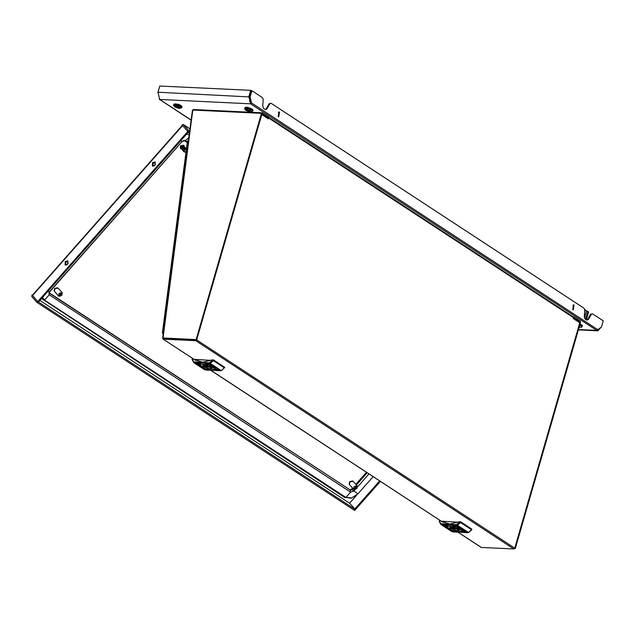 <?xml version="1.0" encoding="UTF-8"?>
<svg xmlns="http://www.w3.org/2000/svg" width="635" height="635" viewBox="0 0 635 635"><rect width="100%" height="100%" fill="white"/><g stroke="black" fill="none" stroke-linecap="round" stroke-linejoin="round"><path stroke-width="0.95" d="M249.626 101.394L250.087 99.798M249.587 101.314L250.063 99.687M61.865 295.362L62.262 292.783L59.087 296.386L61.865 295.362M62.286 292.814L58.11 288.068L54.848 288.766L54.419 291.314L58.626 296.085L59.023 293.505L61.801 292.481L58.626 296.085M62.262 292.783L61.801 292.481M58.69 296.005L59.087 296.386M61.96 292.449L58.785 296.045M356.854 488.545L357.259 485.973L354.076 489.569L356.854 488.545M357.283 485.997L353.1 481.251L349.837 481.949L349.417 484.497L353.616 489.267L356.799 485.672L354.02 486.688L353.465 489.053M357.259 485.973L356.799 485.672M353.687 489.188L354.076 489.569M356.957 485.632L353.782 489.228M252.69 111.038L251.912 109.998L246.245 108.252L244.729 109.053L246.047 110.506L246.436 109.696L245.951 108.498L246.713 108.537L247.198 109.728L250.563 110.855L250.539 111.8L249.309 110.641L249.214 111.054M250.142 111.657L246.047 110.506M249.619 111.776L247.333 110.855L246.832 110.522L247.602 110.458L246.436 109.696M247.737 110.085L247.563 110.561M248.063 110.887L248.237 110.411M248.452 111.014L248.563 110.546M249.253 110.942L247.198 109.728M247.571 110.522L247.84 110.149M246.92 109.133L245.951 108.498M458.153 532.249L481.354 547.441L513.771 548.989L514.731 548.164L579.779 322.818L573.214 318.524L573.461 317.683L268.541 117.991L268.295 118.84L261.739 114.546L196.691 339.892L162.647 338.201L163.052 339.09L194.167 359.37M192.603 110.553L194.104 109.537L262.025 112.776L268.788 117.134L268.541 117.991L261.977 113.697L196.691 339.892L195.731 340.709L163.314 339.169M195.977 339.86L163.83 338.272M268.541 117.991L266.875 117.912L267.827 117.959L267.692 118.443M572.992 316.786L573.461 317.683M481.354 547.441L480.917 547.156M163.219 333.804L162.758 333.502L163.282 333.319M162.758 333.502L162.481 332.835M180.332 148.312L180.562 145.764L183.753 145.296M181.626 148.923L180.467 148.495L180.864 146.106L183.92 145.455L184.182 146.526M184.856 151.979L186.126 151.511M183.975 151.781L184.904 152.178M181.173 147.534L181.348 148.661M181.793 148.082L181.904 149.177M182.197 149.431L182.197 148.257L181.681 148.13M180.784 147.487L181.015 148.423L180.594 147.336L181.213 147.336M182.785 149.995L182.872 148.765L182.015 148.36M183.078 150.233L183.07 149.058L183.531 149.217M183.38 151.106L182.936 150.582L183.428 149.304L183.904 149.455M183.674 151.44L183.197 150.852M183.936 151.741L183.896 150.971L183.459 151.106M182.197 146.209L182.562 145.923L185.047 147.915L183.801 148.844L184.674 149.423L183.69 150.892L184.007 151.821M183.872 149.606L183.459 150.709L183.785 149.55L184.301 149.669M182.007 149.463L182.491 149.677M181.761 148.185L181.92 149.241M181.269 147.185L182.054 146.193L182.404 146.494M181.935 147.606L181.8 147.042L182.689 146.756M181.959 147.661L182.856 146.741L183.094 147.074M182.316 147.899L183.261 147.026L183.499 147.391M183.261 145.812L181.586 145.859L180.761 146.828L181.11 147.026M180.919 146.939L180.594 147.336M181.459 148.907L181.554 147.709L181.031 147.669M181.832 147.955L181.348 147.907M183.174 148.979L182.713 148.828M184.658 148.296L184.475 147.915L183.412 148.598L183.745 148.947M184.269 147.987L184.071 147.614L183.031 148.352L183.459 148.63M183.356 147.09L182.38 147.931L183.039 148.407M182.951 146.812L182.293 147.852M182.15 146.256L181.57 147.368M186.412 149.312L184.896 149.757M183.88 147.693L183.666 147.312L182.65 148.114M185.047 148.598L185.991 148.503M185.357 148.653L185.753 148.915M185.349 148.177L185.372 148.614M184.34 146.669L183.563 145.875L182.562 145.923M182.959 146.225L183.991 146.439M183.356 146.534L184.34 146.852M183.753 146.852L184.714 147.217M184.15 147.177L185.071 147.582M184.555 147.503L185.396 147.836M182.261 145.693L181.721 145.955M182.11 145.574L183.285 145.598M184.65 152.003L184.214 151.487L184.658 150.003M185.793 149.161L184.674 149.423M183.761 150.947L184.277 149.884M184.214 151.487L184.547 150.066L185.38 149.431M186.039 151.789L184.952 152.082M180.951 146.963L181.761 145.986M182.086 146.209L182.483 146.01M183.078 150.765L182.816 150.463M183.539 151.265L183.261 150.908M183.832 151.598L183.523 151.17M181.269 148.701L181.102 147.725M181.515 148.971L181.427 147.963M182.039 149.495L182.102 148.415M182.309 149.741L182.443 148.646M182.245 149.685L182.364 148.59M182.586 149.987L182.801 148.884M182.864 150.225L183.15 149.122M183.158 150.463L183.515 149.36M181.65 147.447L182.547 146.534M182.745 148.169L183.761 147.383M183.126 148.415L184.166 147.685M183.507 148.653L184.571 147.987M183.896 148.907L185.134 148.312M184.579 149.36L185.745 148.947M182.658 145.994L183.658 145.971M183.055 146.304L184.023 146.344M183.451 146.614L184.396 146.725M183.848 146.931L184.761 147.114M184.245 147.249L185.118 147.511M184.65 147.582L185.468 147.907M185.047 147.915L185.809 148.312M184.952 147.836L185.69 148.161M185.436 148.265L186.126 148.685M185.825 148.614L186.42 149.019M185.737 148.526L186.285 148.844M452.834 526.852L457.883 528.463M458.311 528.693L451.453 526.717M456.851 527.987L456.74 528.383M457.351 526.201L452.795 525.907L457.351 526.201M458.232 526.78L443.976 526.026L458.232 526.78M466.034 531.884L461.478 531.598L466.034 531.884M456.335 531.424L451.779 531.138L456.271 531.527M465.153 531.304L450.89 530.558L465.09 531.408M447.643 525.732L443.087 525.447L447.643 525.732M450.548 528.51L456.676 530.598L459.542 529.717L458.637 528.899L449.866 526.923L450.548 528.51M450.072 526.844L450.866 528.241L459.407 529.534M461.185 529.542L462.582 530.106L461.375 530.058L460.216 529.296L461.574 529.447M459.415 528.772L460.899 529.138L459.891 528.344L458.668 528.288L459.438 528.693M458.153 527.59L458.93 528.074L458.145 527.614M458.089 527.518L459.026 528.153L458.089 527.518M447.056 526.844L447.238 527.352L445.445 526.486L447.056 526.844M451.017 529.828L450.151 529.288L450.985 529.836M451.033 529.773L450.255 529.328L451.033 529.82M452.287 530.36L449.929 529.455L452.303 530.288M449.77 528.637L448.286 528.272L449.294 529.058L450.509 529.122L449.77 528.637M451.096 529.884L450.159 529.249L451.096 529.884M447.421 527.836L446.603 527.296L447.81 527.344L448.969 528.106L447.421 527.836M456.898 527.05L459.256 527.947L456.867 527.106M458.184 527.685L458.772 528.042L458.2 527.653M458.962 528.106L458.168 527.582L458.962 528.106M463.479 530.876L462.129 530.558L461.947 530.05L463.431 530.844M442.357 522.049L440.579 520.74L439.626 520.7L439.349 521.478M441.285 521.208L457.811 522.208M471.575 529.788L459.851 522.121L459.986 521.668L449.945 524.034L442 521.819L440.579 520.74M459.986 521.668L460.812 521.922L460.645 522.486L457.422 525.272L456.438 525.455L441.754 524.756L440.888 524.478L440.881 523.74L456.247 524.653L459.851 522.121M451.866 531.67L467.431 532.654L468.416 532.471L471.638 529.685L471.805 529.122L460.812 521.922M448.731 528.431L449.199 528.352M448.762 528.606L450.017 528.884L448.762 528.606M449.167 528.844L450.318 528.995M448.286 528.328L448.683 528.534M452.223 530.241L451.104 530.114M448.778 527.987L447.746 528.05M447.492 527.217L446.619 527.066M458.113 527.177L457.176 527.248M460.423 528.804L459.168 528.518L460.446 528.709M459.168 528.518L460.05 528.447M460.018 528.939L460.891 529.066M461.407 529.947L460.978 529.796M461.089 529.423L460.542 529.511M462.597 530.225L462.129 530.304M462.089 530.4L461.724 530.074M262.025 112.776L261.445 113.347L196.159 339.55L163.393 337.987M514.588 548.489L515.263 548.521L580.549 322.326L580.263 321.119L573.707 316.825L573.461 317.675L580.017 321.969L578.366 321.897L580.017 321.977L514.731 548.172L196.159 339.55M163.362 332.748L162.441 332.716L187.523 140.795L188.381 141.311M163.409 332.327L162.441 332.716M349.147 483.941L349.631 481.663L352.584 480.909M189.484 132.898L188.277 132.223M48.958 292.679L349.726 489.641L351.615 489.085L352.536 488.037M355.814 484.33L366.443 472.281M515.263 548.521L514.731 548.172M573.707 316.825L573.143 316.794M205.677 364.998L210.725 366.601M211.153 366.839L204.295 364.855M209.693 366.133L209.582 366.522M210.193 364.339L205.637 364.053L210.129 364.442M211.082 364.919L196.818 364.173L211.082 364.919M218.877 370.03L214.32 369.737L218.877 370.03M209.177 369.57L204.621 369.276L209.177 369.57M217.995 369.451L203.732 368.697L217.995 369.451M200.485 363.879L195.929 363.593L200.485 363.879M203.391 366.657L209.518 368.744L212.384 367.855L211.479 367.038L202.708 365.069L203.391 366.657M202.914 364.982L203.708 366.379L212.257 367.681M214.027 367.681L215.424 368.252L213.058 367.443L214.416 367.586M212.257 366.911L213.741 367.276L212.733 366.49L211.518 366.427L212.28 366.839M210.995 365.728L211.773 366.22L210.995 365.776M210.931 365.665L211.868 366.3L210.931 365.665M199.898 364.99L200.081 365.498L198.287 364.633L199.898 364.99M203.859 367.967L202.938 367.467L203.859 367.967M203.875 367.919L203.256 367.514L203.875 367.919M205.129 368.498L202.771 367.601L205.145 368.435M202.613 366.776L201.128 366.411L202.136 367.205L203.351 367.26L202.613 366.776M203.938 368.03L203.002 367.395L203.938 368.03M203.875 367.959L203.105 367.459L203.875 367.959M200.271 365.982L199.446 365.442L200.652 365.49L201.811 366.252L200.271 365.982M209.74 365.188L212.098 366.093L209.74 365.188M211.812 366.244L211.01 365.72L211.812 366.244M195.207 360.196L193.421 358.886L192.468 358.838L192.191 359.616M194.127 359.346L210.653 360.355M224.417 367.935L212.693 360.259L212.828 359.807L202.795 362.18L194.842 359.966L193.421 358.886M212.828 359.807L213.654 360.061L213.487 360.632L210.264 363.418L209.28 363.593L193.731 362.625L204.732 369.824L193.738 362.633L193.723 361.887L209.09 362.799L212.693 360.259M204.732 369.824L220.274 370.792L221.258 370.618L224.48 367.832L224.647 367.26L213.654 360.061M209.883 362.656L210.264 363.418L221.258 370.618L224.766 367.411M201.573 366.578L202.041 366.49M201.605 366.744L202.859 367.03L201.605 366.744M202.009 366.99L203.16 367.133M201.128 366.474L201.525 366.673M205.065 368.379L203.938 368.387M201.62 366.125L200.589 366.189M200.335 365.363L199.461 365.212M210.955 365.323L210.018 365.395M213.265 366.943L212.011 366.665L213.289 366.847M212.011 366.665L212.892 366.585M212.86 367.086L213.733 367.213M214.257 368.086L213.82 367.943M213.931 367.57L213.384 367.657M215.44 368.363L214.971 368.443M214.932 368.538L214.566 368.221M193.326 110.109L193.477 109.569L192.635 110.125M193.477 109.569L193.889 109.585M188.428 140.93L187.857 140.994M582.081 326.739L579.795 324.945M579.414 326.263L579.93 327.509L579.168 327.128M579.064 327.477L579.525 327.366M278.186 116.697L278.725 116.88L279.495 112.157L278.955 111.974L278.186 116.697M278.598 112.022L278.376 116.8M572.754 309.602L573.294 309.785L574.064 305.062L573.524 304.879L572.754 309.602M573.167 304.927L572.945 309.705M157.885 92.654L159.695 86.352M601.377 327.136L597.845 330.811L596.638 330.398L601.432 327.104L603.25 320.802L592.614 313.833L590.661 314.269L587.732 319.349L588.447 319.381L586.653 320.056L585.153 319.072L584.256 316.643L584.724 309.951L584.105 308.261L271.097 103.283L269.145 103.719L266.224 108.799L266.93 108.831L265.676 109.688L263.636 108.521L262.739 106.085L263.207 99.401L262.588 97.711L251.952 90.749L251.246 90.71L249.42 97.012L250.134 97.044L251.539 102.957L250.833 102.933L249.404 96.933L251.206 90.686L250.674 90.337L159.79 86.011L157.988 92.258L159.71 99.457L159.226 99.06M586.613 320.032L587.073 320.056M600.551 327.676L597.495 329.827M250.833 102.933L250.587 103.783L248.872 96.584L250.674 90.337M597.598 329.581L251.539 102.957L250.587 103.783L159.71 99.457L191.159 120.047M251.952 90.749L250.134 97.044M588.447 319.381L591.368 314.301L592.614 313.833M266.93 108.831L269.851 103.751L271.097 103.283M266.224 108.799L265.327 109.601M587.732 319.349L586.835 320.159M250.833 102.926L249.42 97.012M590.661 314.269L591.368 314.301M269.145 103.719L269.851 103.751M54.158 290.774L54.634 288.488L57.571 287.726M584.502 309.348L585.248 309.658L584.589 311.952M585.105 310.142L588.613 311.864L586.311 319.834M585.43 319.254L587.724 311.285M584.406 318L586.422 311.007M585.216 309.753L585.51 310.412M174.95 105.116L175.704 105.156L176.189 106.347L179.562 107.474L179.538 108.418L181.419 107.894L180.904 106.609L175.236 104.87L173.72 105.672L175.038 107.117L175.435 106.307L174.95 105.116L175.919 105.751M179.538 108.418L178.205 107.664L178.983 107.601L178.475 107.267L176.189 106.347M179.133 108.275L175.038 107.117M177.554 107.164L178.618 108.394M177.451 107.632L176.538 107.18M176.554 107.18L175.824 107.14L176.332 107.474M175.435 106.307L176.728 106.696M177.062 107.505L177.228 107.029M176.57 107.132L176.832 106.767M154.964 165.33L155.115 161.925L152.575 162.623L152.424 166.029L154.964 165.33M152.813 166.203L153.281 163.084L155.424 162.211M67.667 264.263L67.818 260.858L65.278 261.556L65.127 264.962L67.667 264.263M65.524 265.136L65.984 262.017L68.135 261.152M355.441 509.556L354.655 510.484L36.973 302.443L37.775 301.53L32.361 295.267L182.372 125.254M32.552 295.608L32.409 295.212M182.634 125.539L182.015 124.849L183.42 124.619L188.643 130.54L187.841 131.453L189.524 132.556M31.956 294.918L31.75 296.513L36.973 302.443M355.457 509.572L37.775 301.53L38.489 301.99L188.531 131.905M182.618 125.532L187.841 131.453L182.61 125.532M188.643 130.54L189.698 131.231M182.642 125.563L32.583 295.632L37.775 301.53L187.833 131.461L188.539 131.921M356.227 495.522L349.56 503.214L356.695 495.125M380.341 481.378L355.465 509.572L349.56 503.214M379.627 480.917L354.751 509.103M253.024 110.244L246.42 107.426L244.769 107.855L245.753 107.259L248.19 107.45L252.516 109.212L252.857 110.823L246.245 108.006L244.626 108.704M252.809 109.696L246.674 107.259M246.539 107.251L245.237 107.513M210.995 370.388L441.317 521.224M195.731 340.709L513.771 548.989M467.741 532.646L456.438 525.455L456.247 524.653M451.874 531.678L440.896 524.486L452.882 531.995L441.754 524.756L441.563 523.954M439.499 521.152L440.881 523.74M453.017 531.963L468.614 532.511L457.422 525.272L457.033 524.51M471.765 529.812L468.725 532.336M442.666 521.486L448.747 524.01M192.818 110.077L163.028 337.971M261.445 113.347L193.524 110.117M188.857 137.684L185.325 140.502L184.015 140.438L182.229 141.375M187.388 141.859L185.325 140.502L182.174 141.438L49.466 291.846M189.238 134.771L186.436 134.31M180.737 140.772L182.174 141.438L48.816 292.854M189.444 133.159L187.976 132.572M189.159 132.691L189.46 133.032M357.934 493.847L352.179 489.72L353.1 488.672M344.249 497.118L345.892 497.459L350.583 492.141L353.735 491.204L355.148 489.609M357.584 486.847L368.975 473.94M356.37 484.965L367.149 472.742M42.878 299.752L44.513 300.093L345.892 497.459L351.726 497.943L357.878 493.911L373.11 476.647M42.577 297.355L44.513 300.093L49.212 294.775L350.583 492.141L350.282 490.276L352.179 489.72L351.615 489.085M47.974 291.235L49.411 291.909L49.212 294.775L48.911 292.91L349.726 489.641M41.561 298.506L344.511 497.348L351.338 498.118L357.918 493.895L373.126 476.655M66.58 265.049L68.358 263.033M153.876 166.116L155.654 164.1M65.302 263.239L67.064 261.247M152.598 164.298L154.361 162.306M220.583 370.784L209.28 363.593L209.09 362.799M204.732 369.832L194.596 362.895L194.405 362.101M192.341 359.291L193.723 361.887M221.567 370.475L205.859 370.11M195.509 359.632L201.589 362.148M582.2 325.406L580.088 323.913L582.319 325.382L582.247 326.533L579.866 324.707M582.414 325.945L580.033 324.128M578.469 329.533L596.638 330.398L250.587 103.783M249.404 96.933L157.988 92.258M181.689 107.656L175.244 104.624L173.625 105.323M173.768 104.473L174.76 103.878L178.284 104.338L180.8 105.354L182.039 106.601L175.411 104.045L173.768 104.473L173.72 105.672M175.53 103.87L174.236 104.132M181.808 106.315L175.673 103.878M349.496 503.15L39.894 300.403L349.544 503.198M183.42 124.619L190 128.921L183.293 124.5M250.539 111.8L252.428 111.276M244.769 107.855L244.729 109.053M268.7 117.427L573.254 316.873M481.092 547.362L458.002 532.241M440.436 520.74L210.844 370.388M193.278 358.878L163.052 339.09M183.618 145.113L183.92 145.455M180.165 148.153L180.467 148.495M439.396 520.756L439.237 521.295M439.237 521.327L440.888 524.478M471.916 529.265L471.765 529.804M162.647 338.201L192.429 110.307M187.293 142.581L184.015 140.43M41.545 298.521L41.854 298.871M192.238 358.902L192.08 359.442M192.08 359.474L193.731 362.625M579.93 327.509L581.811 326.985M159.448 99.37L191.151 120.134M597.845 330.811L578.374 329.882M182.023 106.855L181.419 107.894"/></g></svg>
